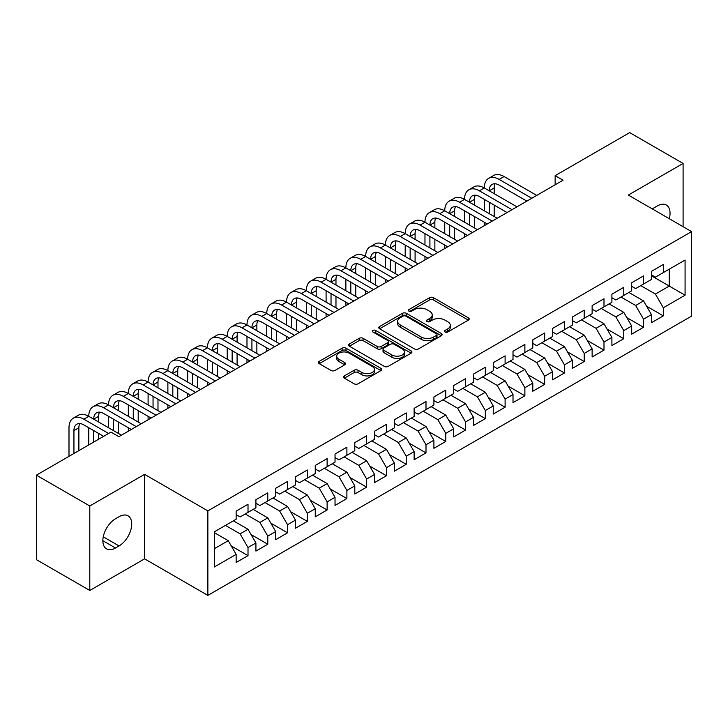<?xml version="1.0" encoding="UTF-8"?>
<svg xmlns="http://www.w3.org/2000/svg" width="728" height="728" viewBox="0 0 728 728"><rect width="100%" height="100%" fill="white"/><g stroke="black" fill="none" stroke-linecap="round" stroke-linejoin="round"><path stroke-width="1.09" d="M445.045 332.004A1.92 1.11 0 0 0 447.756 332.004L468.386 320.102A2.748 1.583 0 0 0 469.187 318.973A2.748 1.583 0 0 0 468.386 317.854L433.442 297.679A2.748 1.583 0 0 0 429.556 297.679L408.936 309.591A1.92 1.11 0 0 0 408.372 310.374A1.92 1.11 0 0 0 408.936 311.156A1.92 1.11 0 0 0 411.648 311.156L414.323 309.618A8.782 5.069 0 0 1 426.745 309.618L429.656 311.302A8.782 5.069 0 0 1 432.232 314.887A8.782 5.069 0 0 1 429.656 318.473L426.99 320.011A1.92 1.11 0 0 0 426.426 320.802A1.92 1.11 0 0 0 426.99 321.585A1.92 1.11 0 0 0 429.702 321.585L432.377 320.038A8.782 5.069 0 0 1 444.799 320.038L447.711 321.721A8.782 5.069 0 0 1 450.286 325.307A8.782 5.069 0 0 1 447.711 328.892L445.045 330.439A1.92 1.11 0 0 0 444.48 331.222A1.92 1.11 0 0 0 445.045 332.004L445.045 330.439M344.344 375.912A2.748 1.583 0 0 0 343.534 377.031A2.748 1.583 0 0 0 344.344 378.151L354.145 383.811A2.748 1.583 0 0 0 358.03 383.811L380.935 370.588A2.748 1.583 0 0 0 381.736 369.469A2.748 1.583 0 0 0 380.935 368.35L345.991 348.175A2.748 1.583 0 0 0 342.105 348.175L319.201 361.397A2.748 1.583 0 0 0 318.4 362.517A2.748 1.583 0 0 0 319.201 363.636L331.04 370.479A2.748 1.583 0 0 0 334.925 370.479L344.726 364.819A2.748 1.583 0 0 0 345.536 363.691A2.748 1.583 0 0 0 344.726 362.571L338.857 359.186A7.344 4.241 0 0 1 336.709 356.183A7.344 4.241 0 0 1 341.241 352.27A7.344 4.241 0 0 1 349.24 353.189L372.245 366.466A7.344 4.241 0 0 1 374.392 369.469A7.344 4.241 0 0 1 369.86 373.382A7.344 4.241 0 0 1 361.861 372.463L358.03 370.252A2.748 1.583 0 0 0 354.145 370.252L344.344 375.912L344.344 378.151M89.799 505.978L89.799 590.472L144.581 558.849L144.581 474.356L89.799 505.978L36.4 475.156L110.956 432.104L118.864 436.673L563.053 180.226L555.145 175.657L555.145 184.794M144.581 474.356L207.862 510.892L691.6 231.604L691.6 316.107L207.862 595.386L207.862 510.892M683.091 226.699L683.091 163.445L628.319 195.068L691.6 231.604M683.091 163.445L629.702 132.614L555.145 175.657M414.514 348.958A2.748 1.583 0 0 0 418.4 348.958L441.305 335.735A2.748 1.583 0 0 0 442.105 334.607A2.748 1.583 0 0 0 441.305 333.488L406.361 313.313A2.748 1.583 0 0 0 402.484 313.313L379.57 326.544A2.748 1.583 0 0 0 378.769 327.664A2.748 1.583 0 0 0 379.57 328.783L414.514 348.958M373.646 332.423A1.92 1.11 0 0 1 375.593 332.696L375.593 330.412L411.12 350.914A2.748 1.583 0 0 1 411.921 352.043A2.748 1.583 0 0 1 411.12 353.162L388.215 366.384A2.748 1.583 0 0 1 384.329 366.384L349.385 346.209L349.385 343.971A2.748 1.583 0 0 0 348.585 345.09A2.748 1.583 0 0 0 349.385 346.209M349.385 343.971L359.195 338.311A2.748 1.583 0 0 1 363.072 338.311L377.24 346.492A2.748 1.583 0 0 0 381.126 346.492L387.633 342.733A2.748 1.583 0 0 0 388.434 341.614A2.748 1.583 0 0 0 387.633 340.495L372.873 331.977A1.92 1.11 0 0 1 372.317 331.195A1.92 1.11 0 0 1 373.5 330.166A1.92 1.11 0 0 1 375.593 330.412M651.451 275.794L669.25 286.077L669.25 269.178L685.075 260.042L663.317 272.6L663.317 264.491L651.451 271.344L651.451 279.452L643.543 284.02L643.543 275.912L631.677 282.764L631.677 290.872L623.769 295.431L623.769 287.332L611.902 294.176L611.902 302.284L603.985 306.852L603.985 298.744L592.128 305.596L592.128 313.704L584.211 318.273L584.211 310.164L572.345 317.017L572.345 325.125L564.437 329.693L564.437 321.585L552.57 328.437L552.57 336.536L544.662 341.104L544.662 332.996L532.796 339.849L532.796 347.957L524.879 352.525L524.879 344.417L513.013 351.269L513.013 359.377L505.105 363.945L505.105 355.837L493.238 362.69L493.238 370.798L485.33 375.357L485.33 367.258L473.464 374.101L473.464 382.209L465.556 386.777L465.556 378.669L453.69 385.522L453.69 393.63L445.773 398.198L445.773 390.09L433.906 396.942L433.906 405.05L425.998 409.618L425.998 401.51L414.132 408.363L414.132 416.462L406.224 421.03L406.224 412.922L394.358 419.774L394.358 427.882L386.45 432.45L386.45 424.342L374.583 431.194L374.583 439.303L366.666 443.871L366.666 435.763L354.8 442.615L354.8 450.723L346.892 455.282L346.892 447.183L335.026 454.026L335.026 462.134L327.118 466.703L327.118 458.594L315.251 465.447L315.251 473.555L307.343 478.123L307.343 470.015L295.477 476.867L295.477 484.975L287.56 489.544L287.56 481.435L275.694 488.288L275.694 496.387L267.786 500.955L267.786 492.847L255.919 499.699L255.919 507.807L248.011 512.375L248.011 504.267L236.145 511.12L236.145 519.228L214.387 531.786L214.387 566.957L236.145 554.39L228.237 540.695L214.387 532.696M685.075 260.042L685.075 295.204L663.317 307.771L655.409 294.066L640.777 285.613M646.61 306.224L663.317 315.87L663.317 307.771M663.317 315.87L651.451 322.722L651.451 314.614L643.543 319.183L635.635 305.487L620.993 297.033M626.835 317.645L643.543 327.291L643.543 319.183M643.543 327.291L631.677 334.143L631.677 326.035L623.769 330.603L615.852 316.898L601.219 308.454M607.052 329.065L623.769 338.711L623.769 330.603M623.769 338.711L611.902 345.563L611.902 337.455L603.985 342.024L596.077 328.319L581.445 319.874M587.278 340.476L603.985 350.132L603.985 342.024M603.985 350.132L592.128 356.975L592.128 348.876L584.211 353.435L576.303 339.739L561.67 331.286M567.503 351.897L584.211 361.543L584.211 353.435M584.211 361.543L572.345 368.395L572.345 360.287L564.437 364.855L556.529 351.151L541.887 342.706M547.729 363.317L564.437 372.964L564.437 364.855M564.437 372.964L552.57 379.816L552.57 371.708L544.662 376.276L536.745 362.571L522.113 354.126M527.946 374.729L544.662 384.384L544.662 376.276M544.662 384.384L532.796 391.236L532.796 383.128L524.879 387.696L516.971 373.992L502.338 365.538M508.171 386.149L524.879 395.795L524.879 387.696M524.879 395.795L513.013 402.648L513.013 394.54L505.105 399.108L497.197 385.412L482.564 376.958M488.397 397.57L505.105 407.216L505.105 399.108M505.105 407.216L493.238 414.068L493.238 405.96L485.33 410.528L477.422 396.824L462.781 388.379M468.623 408.99L485.33 418.636L485.33 410.528M485.33 418.636L473.464 425.489L473.464 417.381L465.556 421.949L457.639 408.244L443.006 399.799M448.839 420.402L465.556 430.057L465.556 421.949M465.556 430.057L453.69 436.9L453.69 428.801L445.773 433.36L437.865 419.665L423.232 411.211M429.065 431.822L445.773 441.468L445.773 433.36M445.773 441.468L433.906 448.321L433.906 440.213L425.998 444.781L418.09 431.076L403.458 422.631M409.291 443.243L425.998 452.889L425.998 444.781M425.998 452.889L414.132 459.741L414.132 451.633L406.224 456.201L398.316 442.497L383.674 434.052M389.516 454.663L406.224 464.309L406.224 456.201M406.224 464.309L394.358 471.162L394.358 463.054L386.45 467.622L378.533 453.917L363.9 445.463M369.733 466.075L386.45 475.721L386.45 467.622M386.45 475.721L374.583 482.573L374.583 474.465L366.666 479.033L358.758 465.338L344.126 456.884M349.959 477.495L366.666 487.141L366.666 479.033M366.666 487.141L354.8 493.994L354.8 485.885L346.892 490.454L338.984 476.749L324.351 468.304M330.184 488.916L346.892 498.562L346.892 490.454M346.892 498.562L335.026 505.414L335.026 497.306L327.118 501.874L319.21 488.17L304.568 479.725M310.401 500.327L327.118 509.982L327.118 501.874M327.118 509.982L315.251 516.825L315.251 508.726L307.343 513.285L299.426 499.59L284.794 491.136M290.627 511.748L307.343 521.394L307.343 513.285M307.343 521.394L295.477 528.246L295.477 520.138L287.56 524.706L279.652 511.01L265.019 502.557M270.852 523.168L287.56 532.814L287.56 524.706M287.56 532.814L275.694 539.666L275.694 531.558L267.786 536.126L259.878 522.422L245.245 513.977M251.078 534.589L267.786 544.235L267.786 536.126M267.786 544.235L255.919 551.087L255.919 542.979L248.011 547.547L240.104 533.842L225.462 525.389M231.295 546L248.011 555.646L248.011 547.547M248.011 555.646L236.145 562.498L236.145 554.39M236.145 514.66L240.104 516.944L248.011 512.375M214.387 548.685L228.237 540.695M255.919 503.239L259.878 505.523L267.786 500.955M240.104 533.842L248.011 529.274L233.379 520.829M255.919 542.979L248.011 529.274M275.694 491.828L279.652 494.112L287.56 489.544M259.878 522.422L267.786 517.854L253.153 509.409M275.694 531.558L267.786 517.854M295.477 480.407L299.426 482.691L307.343 478.123M279.652 511.01L287.56 506.442L272.927 497.988M295.477 520.138L287.56 506.442M315.251 468.987L319.21 471.271L327.118 466.703M299.426 499.59L307.343 495.022L292.702 486.568M315.251 508.726L307.343 495.022M335.026 457.566L338.984 459.85L346.892 455.282M319.21 488.17L327.118 483.601L312.485 475.156M335.026 497.306L327.118 483.601M354.8 446.155L358.758 448.439L366.666 443.871M338.984 476.749L346.892 472.181L332.259 463.736M354.8 485.885L346.892 472.181M374.583 434.734L378.533 437.018L386.45 432.45M358.758 465.338L366.666 460.769L352.034 452.316M374.583 474.465L366.666 460.769M394.358 423.314L398.316 425.598L406.224 421.03M378.533 453.917L386.45 449.349L371.808 440.904M394.358 463.054L386.45 449.349M414.132 411.902L418.09 414.177L425.998 409.618M398.316 442.497L406.224 437.928L391.591 429.484M414.132 451.633L406.224 437.928M433.906 400.482L437.865 402.766L445.773 398.198M418.09 431.076L425.998 426.517L411.365 418.063M433.906 440.213L425.998 426.517M453.69 389.061L457.639 391.346L465.556 386.777M437.865 419.665L445.773 415.096L431.14 406.643M453.69 428.801L445.773 415.096M473.464 377.641L477.422 379.925L485.33 375.357M457.639 408.244L465.556 403.676L450.914 395.231M473.464 417.381L465.556 403.676M493.238 366.23L497.197 368.514L505.105 363.945M477.422 396.824L485.33 392.256L470.697 383.811M493.238 405.96L485.33 392.256M513.013 354.809L516.971 357.093L524.879 352.525M497.197 385.412L505.105 380.844L490.472 372.39M513.013 394.54L505.105 380.844M532.796 343.389L536.745 345.673L544.662 341.104M516.971 373.992L524.879 369.424L510.246 360.97M532.796 383.128L524.879 369.424M552.57 331.977L556.529 334.252L564.437 329.693M536.745 362.571L544.662 358.003L530.02 349.558M552.57 371.708L544.662 358.003M572.345 320.557L576.303 322.841L584.211 318.273M556.529 351.151L564.437 346.592L549.804 338.138M572.345 360.287L564.437 346.592M592.128 309.136L596.077 311.42L603.985 306.852M576.303 339.739L584.211 335.171L569.578 326.717M592.128 348.876L584.211 335.171M611.902 297.716L615.852 300L623.769 295.431M596.077 328.319L603.985 323.751L589.352 315.306M611.902 337.455L603.985 323.751M631.677 286.304L635.635 288.588L643.543 284.02M615.852 316.898L623.769 312.33L609.127 303.885M631.677 326.035L623.769 312.33M651.451 274.884L655.409 277.168L663.317 272.6M635.635 305.487L643.543 300.919L628.91 292.465M651.451 314.614L643.543 300.919M36.4 475.156L36.4 559.65L89.799 590.472M144.581 558.849L207.862 595.386M655.409 294.066L669.25 286.077L685.075 295.204M669.269 218.719A17.9 10.338 120 0 0 666.338 205.032A17.9 10.338 120 0 0 657.384 205.915L653.826 207.971A17.9 10.338 120 0 0 652.334 208.936M115.506 518.773A17.9 10.338 120 0 0 103.813 534.543A17.9 10.338 120 0 0 106.561 548.885A17.9 10.338 120 0 0 115.506 548.002L119.064 545.945A17.9 10.338 120 0 0 130.758 530.175A17.9 10.338 120 0 0 128.019 515.824A17.9 10.338 120 0 0 119.064 516.716L115.506 518.773M445.809 332.277L447.711 331.176A8.782 5.069 0 0 0 450.286 327.591L450.286 325.307M432.232 314.887L432.232 317.171A8.782 5.069 0 0 1 429.656 320.757L427.755 321.858M468.35 320.12L433.442 299.963A2.748 1.583 0 0 0 429.556 299.963L409.7 311.429M441.268 335.754L406.361 315.597A2.748 1.583 0 0 0 402.484 315.597L379.606 328.801M436.454 335.399A1.92 1.11 0 0 0 437.018 334.607A1.92 1.11 0 0 0 436.454 333.824L405.778 316.116A1.92 1.11 0 0 0 403.066 316.116L400.245 317.745A8.782 5.069 0 0 0 397.67 321.33A8.782 5.069 0 0 0 400.245 324.916L421.212 337.019A8.782 5.069 0 0 0 433.633 337.019L436.454 335.399L436.454 337.683A1.92 1.11 0 0 0 437.018 336.891L437.018 334.607M397.67 321.33L397.67 323.614A8.782 5.069 0 0 0 400.245 327.2L400.245 324.916M436.454 337.683L433.633 339.303A8.782 5.069 0 0 1 421.212 339.303L400.245 327.2M349.422 346.228L359.195 340.595L359.195 338.311M388.434 341.614L388.434 343.898A2.748 1.583 0 0 1 387.633 345.017L381.126 348.776A2.748 1.583 0 0 1 377.24 348.776L363.072 340.595A2.748 1.583 0 0 0 359.195 340.595M375.593 332.696L411.083 353.18M391.946 354.982A7.344 4.241 0 0 0 399.954 355.901A7.344 4.241 0 0 0 404.486 351.979A7.344 4.241 0 0 0 402.338 348.985L394.23 344.308A2.748 1.583 0 0 0 390.344 344.308L383.847 348.057A2.748 1.583 0 0 0 383.037 349.185A2.748 1.583 0 0 0 383.847 350.305L391.946 354.982L391.946 357.266A7.344 4.241 0 0 0 399.954 358.185A7.344 4.241 0 0 0 404.486 354.263L404.486 351.979M383.037 349.185L383.037 351.46A2.748 1.583 0 0 0 383.847 352.589L383.847 350.305M391.946 357.266L383.847 352.589M374.392 369.469L374.392 371.753A7.344 4.241 0 0 1 369.86 375.666A7.344 4.241 0 0 1 361.861 374.747L358.03 372.536A2.748 1.583 0 0 0 354.145 372.536L344.38 378.169M336.709 356.183L336.709 358.467A7.344 4.241 0 0 0 338.857 361.47L338.857 359.186M344.726 362.571L344.726 364.819L338.857 361.47M380.899 370.607L345.991 350.459A2.748 1.583 0 0 0 342.105 350.459L319.237 363.663M68.996 456.338L68.996 427.746A20.976 12.112 60 0 1 73.337 418.145L78.278 415.288A20.976 12.112 60 0 1 88.77 416.325A20.976 12.112 60 0 1 93.111 406.724L98.062 403.867A20.976 12.112 60 0 1 108.545 404.914A20.976 12.112 60 0 1 112.886 395.304L117.836 392.456A20.976 12.112 60 0 1 128.319 393.493A20.976 12.112 60 0 1 132.669 383.893L137.61 381.035A20.976 12.112 60 0 1 148.102 382.073A20.976 12.112 60 0 1 152.443 372.472L157.385 369.615A20.976 12.112 60 0 1 167.877 370.652A20.976 12.112 60 0 1 172.218 361.052L177.168 358.203A20.976 12.112 60 0 1 187.651 359.241A20.976 12.112 60 0 1 191.992 349.64L196.942 346.783A20.976 12.112 60 0 1 207.425 347.82A20.976 12.112 60 0 1 211.775 338.22L216.717 335.362A20.976 12.112 60 0 1 227.209 336.4A20.976 12.112 60 0 1 231.549 326.799L236.491 323.942A20.976 12.112 60 0 1 246.983 324.988A20.976 12.112 60 0 1 251.324 315.379L256.274 312.53A20.976 12.112 60 0 1 266.757 313.568A20.976 12.112 60 0 1 271.107 303.967L276.049 301.11A20.976 12.112 60 0 1 286.532 302.147A20.976 12.112 60 0 1 290.882 292.547L295.823 289.689A20.976 12.112 60 0 1 306.315 290.727A20.976 12.112 60 0 1 310.656 281.126L315.597 278.278A20.976 12.112 60 0 1 326.089 279.315A20.976 12.112 60 0 1 330.43 269.715L335.381 266.858A20.976 12.112 60 0 1 345.864 267.895A20.976 12.112 60 0 1 350.214 258.294L355.155 255.437A20.976 12.112 60 0 1 365.638 256.474A20.976 12.112 60 0 1 369.988 246.874L374.929 244.016A20.976 12.112 60 0 1 385.421 245.063A20.976 12.112 60 0 1 389.762 235.453L394.703 232.605A20.976 12.112 60 0 1 405.196 233.643A20.976 12.112 60 0 1 409.536 224.042L414.487 221.185A20.976 12.112 60 0 1 424.97 222.222A20.976 12.112 60 0 1 429.32 212.622L434.261 209.764A20.976 12.112 60 0 1 444.744 210.802A20.976 12.112 60 0 1 449.094 201.201L454.035 198.353A20.976 12.112 60 0 1 464.528 199.39A20.976 12.112 60 0 1 468.868 189.781L473.81 186.932A20.976 12.112 60 0 1 484.302 187.97A20.976 12.112 60 0 1 488.643 178.369L493.593 175.512A20.976 12.112 60 0 1 504.076 176.549L536.745 195.413M488.643 178.369A20.976 12.112 60 0 1 499.135 179.407L531.804 198.271M526.863 201.119L499.135 185.112A13.987 8.072 -120 0 0 492.146 184.421A13.987 8.072 -120 0 0 489.243 190.827L494.194 187.97L494.194 193.675M495.067 183.774A13.987 8.072 -120 0 0 494.194 187.97M489.243 202.238L489.243 213.659M494.194 205.096L494.194 216.516M484.302 225.698L484.302 222.222M484.302 210.802L484.302 199.39M468.868 189.781A20.976 12.112 60 0 1 479.361 190.827L484.302 187.97L516.971 206.834M479.361 190.827L512.03 209.682M507.079 212.54L479.361 196.533A13.987 8.072 -120 0 0 472.363 195.841A13.987 8.072 -120 0 0 469.469 202.238L474.41 199.39L474.41 205.096M475.293 195.195A13.987 8.072 -120 0 0 474.41 199.39M469.469 213.659L469.469 225.079M474.41 216.516L474.41 227.928M464.528 237.11L464.528 233.643M464.528 222.222L464.528 210.802M449.094 201.201A20.976 12.112 60 0 1 459.577 202.238L464.528 199.39L497.197 218.245M459.577 202.238L492.255 221.103M487.305 223.96L459.577 207.953A13.987 8.072 -120 0 0 452.589 207.262A13.987 8.072 -120 0 0 449.695 213.659L454.636 210.802L454.636 216.516M455.51 206.616A13.987 8.072 -120 0 0 454.636 210.802M449.695 225.079L449.695 236.5M454.636 227.928L454.636 239.348M444.744 248.53L444.744 245.063M444.744 233.643L444.744 222.222M429.32 212.622A20.976 12.112 60 0 1 439.803 213.659L444.744 210.802L477.422 229.666M439.803 213.659L472.472 232.523M467.531 235.381L439.803 219.365A13.987 8.072 -120 0 0 432.814 218.673A13.987 8.072 -120 0 0 429.911 225.079L434.862 222.222L434.862 227.928M435.735 218.027A13.987 8.072 -120 0 0 434.862 222.222M429.911 236.5L429.911 247.911M434.862 239.348L434.862 250.769M424.97 259.951L424.97 256.474M424.97 245.063L424.97 233.643M409.536 224.042A20.976 12.112 60 0 1 420.029 225.079L424.97 222.222L457.639 241.086M420.029 225.079L452.698 243.944M447.756 246.792L420.029 230.785A13.987 8.072 -120 0 0 413.031 230.094A13.987 8.072 -120 0 0 410.137 236.5L415.087 233.643L415.087 239.348M415.961 229.447A13.987 8.072 -120 0 0 415.087 233.643M410.137 247.911L410.137 259.332M415.087 250.769L415.087 262.189M405.196 271.362L405.196 267.895M405.196 256.474L405.196 245.063M389.762 235.453A20.976 12.112 60 0 1 400.254 236.5L405.196 233.643L437.865 252.507M400.254 236.5L432.923 255.355M427.973 258.213L400.254 242.206A13.987 8.072 -120 0 0 393.257 241.514A13.987 8.072 -120 0 0 390.363 247.911L395.304 245.063L395.304 250.769M396.187 240.868A13.987 8.072 -120 0 0 395.304 245.063M390.363 259.332L390.363 270.752M395.304 262.189L395.304 273.601M385.421 282.783L385.421 279.315M385.421 267.895L385.421 256.474M369.988 246.874A20.976 12.112 60 0 1 380.471 247.911L385.421 245.063L418.09 263.918M380.471 247.911L413.149 266.776M408.199 269.633L380.471 253.626A13.987 8.072 -120 0 0 373.482 252.925A13.987 8.072 -120 0 0 370.588 259.332L375.53 256.474L375.53 262.189M376.403 252.288A13.987 8.072 -120 0 0 375.53 256.474M370.588 270.752L370.588 282.164M375.53 273.601L375.53 285.021M365.638 294.203L365.638 290.727M365.638 279.315L365.638 267.895M350.214 258.294A20.976 12.112 60 0 1 360.697 259.332L365.638 256.474L398.316 275.339M360.697 259.332L393.366 278.196M388.424 281.044L360.697 265.038A13.987 8.072 -120 0 0 353.708 264.346A13.987 8.072 -120 0 0 350.805 270.752L355.755 267.895L355.755 273.601M356.629 263.7A13.987 8.072 -120 0 0 355.755 267.895M350.805 282.164L350.805 293.584M355.755 285.021L355.755 296.442M345.864 305.624L345.864 302.147M345.864 290.727L345.864 279.315M330.43 269.715A20.976 12.112 60 0 1 340.922 270.752L345.864 267.895L378.533 286.759M340.922 270.752L373.591 289.608M368.65 292.465L340.922 276.458A13.987 8.072 -120 0 0 333.925 275.766A13.987 8.072 -120 0 0 331.031 282.164L335.972 279.315L335.972 285.021M336.855 275.12A13.987 8.072 -120 0 0 335.972 279.315M331.031 293.584L331.031 305.005M335.972 296.442L335.972 307.862M326.089 317.035L326.089 313.568M326.089 302.147L326.089 290.727M310.656 281.126A20.976 12.112 60 0 1 321.148 282.164L326.089 279.315L358.758 298.171M321.148 282.164L353.817 301.028M348.867 303.885L321.148 287.879A13.987 8.072 -120 0 0 314.15 287.187A13.987 8.072 -120 0 0 311.256 293.584L316.198 290.727L316.198 296.442M317.071 286.541A13.987 8.072 -120 0 0 316.198 290.727M311.256 305.005L311.256 316.425M316.198 307.862L316.198 319.274M306.315 328.455L306.315 324.988M306.315 313.568L306.315 302.147M290.882 292.547A20.976 12.112 60 0 1 301.365 293.584L306.315 290.727L338.984 309.591M301.365 293.584L334.034 312.449M329.092 315.306L301.365 299.29A13.987 8.072 -120 0 0 294.376 298.598A13.987 8.072 -120 0 0 291.482 305.005L296.423 302.147L296.423 307.862M297.297 297.952A13.987 8.072 -120 0 0 296.423 302.147M291.482 316.425L291.482 327.837M296.423 319.274L296.423 330.694M286.532 339.876L286.532 336.4M286.532 324.988L286.532 313.568M271.107 303.967A20.976 12.112 60 0 1 281.59 305.005L286.532 302.147L319.21 321.012M281.59 305.005L314.259 323.869M309.318 326.717L281.59 310.71A13.987 8.072 -120 0 0 274.602 310.019A13.987 8.072 -120 0 0 271.699 316.425L276.649 313.568L276.649 319.274M277.523 309.373A13.987 8.072 -120 0 0 276.649 313.568M271.699 327.837L271.699 339.257M276.649 330.694L276.649 342.115M266.757 351.287L266.757 347.82M266.757 336.4L266.757 324.988M251.324 315.379A20.976 12.112 60 0 1 261.816 316.425L266.757 313.568L299.426 332.432M261.816 316.425L294.485 335.28M289.544 338.138L261.816 322.131A13.987 8.072 -120 0 0 254.818 321.439A13.987 8.072 -120 0 0 251.924 327.837L256.866 324.988L256.866 330.694M257.748 320.793A13.987 8.072 -120 0 0 256.866 324.988M251.924 339.257L251.924 350.678M256.866 342.115L256.866 353.526M246.983 362.708L246.983 359.241M246.983 347.82L246.983 336.4M231.549 326.799A20.976 12.112 60 0 1 242.042 327.837L246.983 324.988L279.652 343.844M242.042 327.837L274.711 346.701M269.76 349.558L242.042 333.551A13.987 8.072 -120 0 0 235.044 332.86A13.987 8.072 -120 0 0 232.15 339.257L237.091 336.4L237.091 342.115M237.965 332.214A13.987 8.072 -120 0 0 237.091 336.4M232.15 350.678L232.15 362.089M237.091 353.526L237.091 364.946M227.209 374.128L227.209 370.652M227.209 359.241L227.209 347.82M211.775 338.22A20.976 12.112 60 0 1 222.258 339.257L227.209 336.4L259.878 355.264M222.258 339.257L254.927 358.121M249.986 360.97L222.258 344.963A13.987 8.072 -120 0 0 215.27 344.271A13.987 8.072 -120 0 0 212.376 350.678L217.317 347.82L217.317 353.526M218.191 343.625A13.987 8.072 -120 0 0 217.317 347.82M212.376 362.089L212.376 373.51M217.317 364.946L217.317 376.367M207.425 385.549L207.425 382.073M207.425 370.652L207.425 359.241M191.992 349.64A20.976 12.112 60 0 1 202.484 350.678L207.425 347.82L240.104 366.685M202.484 350.678L235.153 369.533M230.212 372.39L202.484 356.383A13.987 8.072 -120 0 0 195.495 355.692A13.987 8.072 -120 0 0 192.592 362.089L197.543 359.241L197.543 364.946M198.416 355.046A13.987 8.072 -120 0 0 197.543 359.241M192.592 373.51L192.592 384.93M197.543 376.367L197.543 387.787M187.651 396.96L187.651 393.493M187.651 382.073L187.651 370.652M172.218 361.052A20.976 12.112 60 0 1 182.71 362.089L187.651 359.241L220.32 378.105M182.71 362.089L215.379 380.953M210.438 383.811L182.71 367.804A13.987 8.072 -120 0 0 175.712 367.112A13.987 8.072 -120 0 0 172.818 373.51L177.759 370.652L177.759 376.367M178.642 366.466A13.987 8.072 -120 0 0 177.759 370.652M172.818 384.93L172.818 396.351M177.759 387.787L177.759 399.199M167.877 408.381L167.877 404.914M167.877 393.493L167.877 382.073M152.443 372.472A20.976 12.112 60 0 1 162.926 373.51L167.877 370.652L200.546 389.516M162.926 373.51L195.605 392.374M190.654 395.231L162.926 379.224A13.987 8.072 -120 0 0 155.938 378.524A13.987 8.072 -120 0 0 153.044 384.93L157.985 382.073L157.985 387.787M158.859 377.887A13.987 8.072 -120 0 0 157.985 382.073M153.044 396.351L153.044 407.762M157.985 399.199L157.985 410.619M148.102 419.801L148.102 416.325M148.102 404.914L148.102 393.493M132.669 383.893A20.976 12.112 60 0 1 143.152 384.93L148.102 382.073L180.772 400.937M143.152 384.93L175.821 403.794M170.88 406.643L143.152 390.636A13.987 8.072 -120 0 0 136.163 389.944A13.987 8.072 -120 0 0 133.269 396.351L138.211 393.493L138.211 399.199M139.084 389.298A13.987 8.072 -120 0 0 138.211 393.493M133.269 407.762L133.269 419.182M138.211 410.619L138.211 422.04M128.319 431.213L128.319 427.746M128.319 416.325L128.319 404.914M112.886 395.304A20.976 12.112 60 0 1 123.378 396.351L128.319 393.493L160.988 412.357M123.378 396.351L156.047 415.206M151.106 418.063L123.378 402.056A13.987 8.072 -120 0 0 116.389 401.365A13.987 8.072 -120 0 0 113.486 407.762L118.437 404.914L118.437 410.619M119.31 400.719A13.987 8.072 -120 0 0 118.437 404.914M113.486 419.182L113.486 430.603M118.437 422.04L118.437 433.451M108.545 427.746L108.545 416.325M93.111 406.724A20.976 12.112 60 0 1 103.603 407.762L108.545 404.914L141.214 423.769M103.603 407.762L136.273 426.626M131.331 429.484L103.603 413.477A13.987 8.072 -120 0 0 96.606 412.785A13.987 8.072 -120 0 0 93.712 419.182L98.653 416.325L98.653 422.04M99.536 412.139A13.987 8.072 -120 0 0 98.653 416.325M93.712 430.603L93.712 442.06M98.653 433.451L98.653 439.212M88.77 444.917L88.77 427.746M73.337 418.145A20.976 12.112 60 0 1 83.82 419.182L88.77 416.325L121.439 435.189M83.82 419.182L108.581 433.479M103.64 436.336L83.82 424.888A13.987 8.072 -120 0 0 76.831 424.197A13.987 8.072 -120 0 0 73.938 430.603L73.938 453.48M79.752 423.55A13.987 8.072 -120 0 0 78.879 427.746L78.879 450.623M447.711 331.176L447.711 328.892M426.99 321.585L426.99 320.011M429.656 320.757L429.656 318.473M408.936 311.156L408.936 309.591M429.556 299.963L429.556 297.679M433.442 299.963L433.442 297.679M468.386 320.102L468.386 317.854M379.57 328.783L379.57 326.544M402.484 315.597L402.484 313.313M406.361 315.597L406.361 313.313M441.305 335.735L441.305 333.488M421.212 339.303L421.212 337.019M433.633 339.303L433.633 337.019M363.072 340.595L363.072 338.311M377.24 348.776L377.24 346.492M381.126 348.776L381.126 346.492M387.633 345.017L387.633 342.733M411.12 353.162L411.12 350.914M354.145 372.536L354.145 370.252M358.03 372.536L358.03 370.252M361.861 374.747L361.861 372.463M319.201 363.636L319.201 361.397M342.105 350.459L342.105 348.175M345.991 350.459L345.991 348.175M380.935 370.588L380.935 368.35M102.848 540.695L115.506 548.002M103.249 536.818L119.064 545.945M504.076 176.549L499.135 179.407M78.879 427.746L73.938 430.603"/></g></svg>
